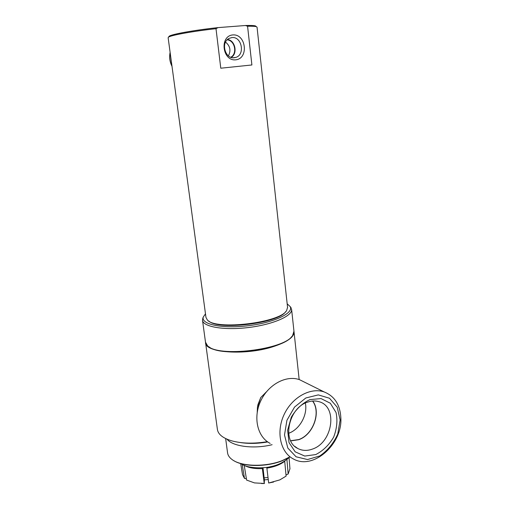 <?xml version="1.0" encoding="UTF-8"?>
<svg xmlns="http://www.w3.org/2000/svg" width="509" height="509" viewBox="0 0 509 509"><rect width="100%" height="100%" fill="white"/><g stroke="black" fill="none" stroke-linecap="round" stroke-linejoin="round"><path stroke-width="0.76" d="M228.42 55.882C231.118 50.518 230.157 45.925 225.538 42.101M235.718 59.82C222.376 61.36 219.296 35.935 232.829 34.93C246.178 33.772 248.946 58.656 235.718 59.82M234.229 57.74L235.743 57.422C245.383 54.883 241.845 36.254 231.881 37.577L229.095 38.391C220.505 42.336 225.067 59.209 234.229 57.74M227.129 39.867C234.884 40.166 237.678 53.814 230.749 57.243M231.239 57.415C237.964 53.623 235.234 40.217 227.51 39.505M288.641 433.28C299.763 429.45 307.888 414.663 305.349 403.071M315.758 454.575L304.751 456.058L295.182 451.833L289.029 442.607L287.617 430.194L291.313 417.151C296.174 409.039 302.397 403.185 309.987 399.59L321.052 398.579L330.322 403.236L336.048 412.519C337.709 420.466 336.913 428.673 333.656 437.123C329.069 444.974 323.107 450.789 315.758 454.575M312.628 449.021C332.892 442.276 337.9 406.487 319.054 401.703C315.459 400.615 311.661 400.748 307.671 402.116C288.66 407.664 281.572 440.909 297.695 448.429C302.257 450.828 307.239 451.025 312.628 449.021M312.558 401.041C321.243 412.201 313.188 434.711 298.732 439.566L290.645 440.737M290.728 440.902L298.745 439.712C313.245 434.832 321.376 412.296 312.736 401.028M247.571 26.239L251.898 64.967L220.785 68.212L216.001 28.682L218.024 27.613L245.427 25.507L247.571 26.239C252.178 26.15 255.117 26.303 256.39 26.697L257.045 27.212M287.56 307.328L286.662 310.452C280.542 322.795 215.262 330.583 207.316 319.913L205.96 317.374L168.135 37.723L168.498 37.176C170.757 35.255 192.669 31.259 216.001 28.682M218.024 27.613C194.489 30.114 171.469 34.249 169.204 36.228L168.835 36.724M256.129 26.481L255.48 25.94C254.086 25.501 250.733 25.361 245.427 25.507M285.727 311.578C278.798 323.26 218.348 330.691 208.766 321.026M286.93 459.468L288.151 473.994L286.001 474.929M266.786 467.345L268.676 483.016L279.842 479.885L286.103 476.1L284.696 461.103M233.968 460.753C243.658 466.938 266.436 467.103 281.992 460.88L290.117 456.878M244.555 465.512C248.977 467.905 254.914 468.929 262.364 468.585L262.313 467.809M244.231 465.379L246.604 480.089L254.494 482.907L264.235 483.461L262.364 468.585M263.013 467.758L264.4 480.191L264.235 483.461M261.562 483.531L264.457 483.512M246.394 478.778L244.485 478.409L242.526 474.655L240.681 463.572M244.485 478.409L242.208 464.431M289.933 468.744L288.151 473.994M266.843 468.134C274.516 466.918 280.51 464.602 284.836 461.186M268.676 483.016L273.619 482.017M203.053 317.603L202.487 320.123C202.767 326.74 223.655 330.526 248.068 327.573C272.493 324.704 292.389 316.051 291.619 309.497L290.181 306.615M287.178 303.828L290.111 306.52C294.234 312.99 274.116 322.693 247.864 325.773C221.619 328.954 200.342 324.188 203.377 316.865L205.483 313.849M293.954 331.2L292.63 335.514C284.798 349.74 217.515 357.763 207.481 345.668L205.49 342.131L202.525 320.39M291.67 336.653C282.59 349.976 221.103 357.566 209.021 346.833M257.217 412.29L257.439 407.435L260.723 397.58L266.436 391.815M257.42 407.594L257.891 404.801L260.723 397.58M340.146 419.963L337.753 434.05C333.599 443.269 327.611 450.567 319.792 455.943L307.525 459.544L296.092 456.789L287.82 448.06L284.499 435.01L286.911 420.313L294.565 407.047L305.826 397.981L318.31 394.895L329.495 398.248L337.232 407.219L340.146 419.963M340.877 418.226C340.235 404.954 334.68 396.199 324.208 391.955C310.547 387.075 291.988 397.262 284.009 414.759C275.872 432.186 280.472 452.546 293.547 459.048C313.296 470.214 342.36 444.262 340.877 418.226M304.573 382.195L299.515 379.676C286.23 374.891 268.307 384.435 260.684 401.028C252.903 417.558 257.452 437.021 270.152 443.396M205.598 342.901L217.388 429.316C218.068 434.336 222.878 438.185 231.811 440.864C242.036 443.587 253.889 443.861 267.365 441.678M205.547 342.512L205.553 342.608C204.771 352.673 244.791 355.753 272.589 346.852C286.828 342.252 293.979 337.314 294.049 332.053L293.998 331.626M290.028 456.802L282.202 460.607C265.59 467.275 241.062 466.619 232.085 459.551C229.349 457.527 227.841 455.25 227.548 452.711L225.652 438.573M264.375 479.866L268.243 479.535M264.19 477.849L267.995 477.512M170.604 55.984L171.482 62.48M171.953 65.947C169.917 61.684 169.319 57.269 170.159 52.701M227.046 439.203C232.524 446.469 253.851 449.288 272.105 444.701M267.728 441.939C257.91 443.657 248.755 443.854 240.248 442.531M233.065 57.759L235.743 57.422M294.762 446.342L297.695 448.429M172.004 66.323C169.758 61.856 169.134 57.212 170.114 52.382M287.591 307.64L257.039 27.123M169.204 36.228L168.498 37.176M255.48 25.94L256.39 26.697M288.959 457.578C283.92 462.217 277.869 465.226 270.82 466.607C265.195 468.286 248.895 468.795 241.928 464.278L240.808 463.61M289.952 468.993L289.048 457.527M203.377 316.865L202.709 318.386M290.111 306.52L291.123 307.843M293.998 331.575L291.619 309.497M257.497 406.945L257.439 407.435M299.515 379.676L324.208 391.955M299.165 379.561L294.049 332.053"/></g></svg>
